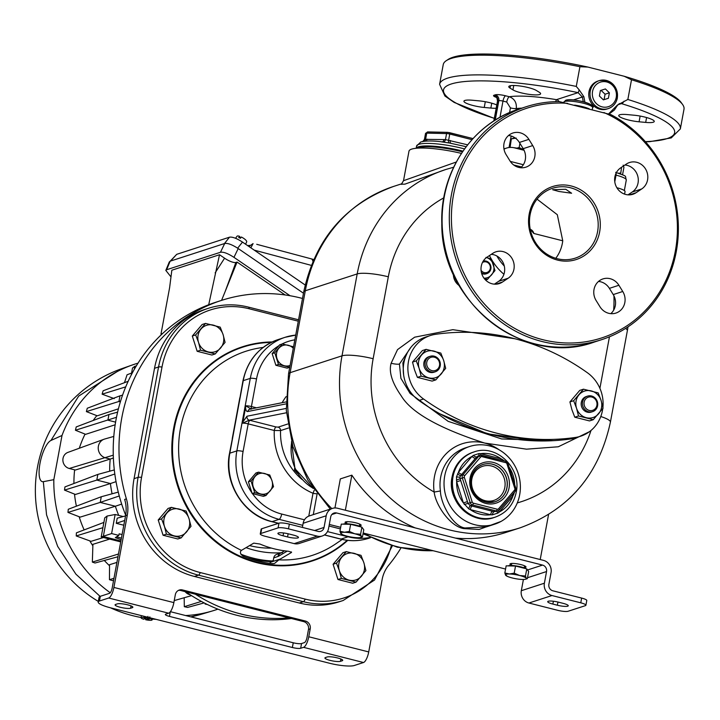 <?xml version="1.0" encoding="UTF-8"?>
<svg xmlns="http://www.w3.org/2000/svg" width="720" height="720" viewBox="0 0 720 720"><rect width="100%" height="100%" fill="white"/><g stroke="black" fill="none" stroke-linecap="round" stroke-linejoin="round"><path stroke-width="1.08" d="M401.301 184.383L403.515 180.693L408.987 151.164A40.806 7.65 10.5 0 1 461.403 153.396M512.946 89.883L510.012 88.074A14.688 2.754 10.5 0 1 508.779 86.625A14.688 2.754 10.5 0 1 520.47 86.058A14.688 2.754 10.5 0 1 536.436 90.522L539.37 92.322A14.688 2.754 10.5 0 1 540.603 93.78A14.688 2.754 10.5 0 1 528.912 94.338A14.688 2.754 10.5 0 1 512.946 89.883L513.765 85.5M627.336 114.588L633.942 115.2A14.688 2.754 10.5 0 1 654.255 121.482A14.688 2.754 10.5 0 1 645.678 122.409L639.081 121.797A14.688 2.754 10.5 0 1 618.759 115.515A14.688 2.754 10.5 0 1 627.336 114.588M496.17 108.243A14.688 2.754 10.5 0 1 490.851 108.072L484.245 107.46A14.688 2.754 10.5 0 1 463.932 101.178A14.688 2.754 10.5 0 1 472.509 100.251L479.106 100.863A14.688 2.754 10.5 0 1 496.782 104.958M645.525 141.84L649.917 141.642L671.247 137.916L680.346 128.916A122.427 22.941 -169.5 0 0 627.849 99.468L617.346 105.129L608.562 113.931M645.354 141.642A117.531 22.023 -169.5 0 0 621.432 103.617A4.896 2.448 -73.2 0 0 624.015 101.187M583.272 101.727L582.327 97.038L578.097 92.646A4.896 0.621 -78.1 0 0 579.159 89.838L576.27 86.418L579.924 66.708A122.427 22.941 -169.5 0 0 446.256 60.696A122.427 22.941 -169.5 0 0 443.241 64.584L439.596 84.294L444.915 96.012L454.158 102.42L494.289 118.422M627.849 99.468L631.503 79.758L624.177 76.257L587.835 67.059L579.924 66.708M584.892 102.168L583.839 96.651L579.159 89.838M680.346 128.916L684 109.206A122.427 22.941 -169.5 0 0 682.587 104.49A122.427 22.941 -169.5 0 0 631.503 79.758M624.177 76.257A120.798 22.635 10.5 0 1 681.291 102.681L682.587 104.49M446.256 60.696L448.11 59.463A120.798 22.635 10.5 0 1 587.835 67.059M609.03 114.066L614.385 110.016L617.328 105.534A4.896 1.449 -154.9 0 0 617.346 105.129M617.76 104.805L621.432 103.617L619.362 103.581L617.328 105.534M494.307 118.305A117.531 22.023 -169.5 0 1 451.701 83.853A117.531 22.023 -169.5 0 1 578.097 92.646L556.434 99.675L555.633 101.655M521.829 108.144A48.969 9.171 -169.5 0 0 516.267 108.576C516.834 102.699 514.53 98.757 509.346 96.741L505.593 95.796A8.163 1.53 10.5 0 0 495.216 94.833L494.064 95.211A4.896 4.545 72 0 1 497.682 101.079L494.01 120.906M573.273 99.972L582.327 97.038A4.896 0.612 -4.8 0 1 583.839 96.651M588.996 91.611A14.688 13.644 72 0 0 593.496 105.633A14.688 13.644 72 0 0 607.023 108.999L608.292 108.585A14.688 13.644 72 0 0 617.247 98.028A14.688 13.644 72 0 0 612.756 84.006A14.688 13.644 72 0 0 599.22 80.64A14.688 13.644 72 0 0 590.265 91.197A14.688 13.644 72 0 0 594.765 105.219A14.688 13.644 72 0 0 608.292 108.585C613.188 106.794 616.212 103.248 617.364 97.938C617.328 85.176 611.28 79.416 599.22 80.64L597.951 81.054A14.688 13.644 -108 0 0 588.996 91.611M600.399 90.54L599.391 96.003L603.378 99.864L608.382 98.28L609.39 92.817L605.403 88.947L600.399 90.54M605.403 88.947L600.399 90.567M609.39 92.817L605.07 94.221L601.074 90.351M604.053 99.675L605.07 94.221M519.921 143.334L519.147 147.51L521.19 148.599M517.329 148.005L519.147 147.51M515.313 138.069A10.611 1.989 10.5 0 0 513.027 138.348L511.335 138.888L510.075 147.42M511.335 138.888L516.195 138.078M621.585 167.247L620.658 173.88M623.16 165.141L623.925 167.382L622.575 174.699M618.615 173.178L620.487 173.16M524.079 150.291L514.449 147.852A16.326 15.156 72 0 0 506.484 148.095A16.326 15.156 72 0 0 504 149.175M628.002 194.841L632.241 192.015A14.688 13.644 72 0 0 637.758 176.103A14.688 13.644 72 0 0 624.933 165.006M520.785 167.742A14.688 13.644 72 0 0 523.206 148.662L519.372 142.443A14.688 13.644 72 0 0 508.509 135.513M494.379 284.157L498.618 281.331A14.688 13.644 72 0 0 504.135 265.419A14.688 13.644 72 0 0 491.31 254.322M610.803 313.65A14.688 13.644 72 0 0 613.233 294.579L609.39 288.351A14.688 13.644 72 0 0 598.527 281.43M559.377 101.61L610.956 114.66A122.427 113.67 -108 0 1 678.267 233.847A122.427 113.67 -108 0 1 601.632 339.678A122.427 113.67 -108 0 1 455.715 258.318A122.427 113.67 -108 0 1 526.041 106.776A122.427 113.67 -108 0 1 559.377 101.61M567.567 103.347A120.798 112.158 72 0 0 459.72 263.322A120.798 112.158 72 0 0 645.462 310.329A120.798 112.158 72 0 0 603.918 112.545M571.284 185.994A38.358 35.613 72 0 0 529.191 214.128A38.358 35.613 72 0 0 557.55 260.091A38.358 35.613 72 0 0 599.634 231.957A38.358 35.613 72 0 0 571.284 185.994M636.057 192.735L641.754 188.928A14.688 13.644 72 0 0 646.362 170.514A14.688 13.644 72 0 0 629.541 162.504A14.688 13.644 72 0 0 626.391 164.034L620.694 167.841A14.688 13.644 72 0 0 616.086 186.255A14.688 13.644 72 0 0 632.907 194.265A14.688 13.644 72 0 0 636.057 192.735L629.469 194.868M532.719 145.575L528.885 139.356A14.688 13.644 72 0 0 512.946 133.002A14.688 13.644 72 0 0 506.088 154.593L509.922 160.812A14.688 13.644 72 0 0 525.861 167.166A14.688 13.644 72 0 0 532.719 145.575L523.206 148.662M492.777 253.341L487.071 257.157A14.688 13.644 72 0 0 482.463 275.571A14.688 13.644 72 0 0 499.293 283.572A14.688 13.644 72 0 0 502.434 282.051L508.131 278.244A14.688 13.644 72 0 0 512.739 259.83A14.688 13.644 72 0 0 495.918 251.82A14.688 13.644 72 0 0 492.777 253.341M596.106 300.501L599.949 306.729A14.688 13.644 72 0 0 615.879 313.083A14.688 13.644 72 0 0 622.746 291.492L618.903 285.264A14.688 13.644 72 0 0 602.973 278.91A14.688 13.644 72 0 0 596.106 300.501M570.411 187.749A36.729 34.101 72 0 0 552.501 188.289A36.729 34.101 72 0 0 529.569 224.262A36.729 34.101 72 0 0 557.262 258.705A36.729 34.101 72 0 0 575.172 258.165A36.729 34.101 72 0 0 598.113 222.192A36.729 34.101 72 0 0 570.411 187.749M558.936 191.475L552.663 189.729L565.74 189.27L571.608 193.239L558.936 191.475M530.244 229.338L533.826 233.469L562.752 240.795A36.729 34.101 -108 0 1 555.777 258.291M537.048 199.152L557.316 214.713L562.752 240.795M530.235 229.293A5.715 5.364 -97.9 0 1 533.826 233.469M589.203 108.819A14.688 2.754 -169.5 0 0 574.596 105.129M484.173 278.415L487.458 279.414L494.982 270.585L491.256 258.912L485.964 257.382M487.458 279.414L485.568 280.026M483.984 278.154A10.611 9.855 72 0 0 491.553 274.887A10.611 9.855 72 0 0 493.452 264.645A10.611 9.855 72 0 0 486.531 257.544M481.437 272.583A6.525 6.066 72 0 0 486.873 273.582L486.081 273.843A6.525 6.066 -108 0 1 481.68 273.483M486.873 273.582A6.525 6.066 72 0 0 490.851 268.893A6.525 6.066 72 0 0 483.282 261.036M481.068 270.306A5.508 5.112 72 0 0 490.275 268.533A5.508 5.112 72 0 0 482.463 262.503M459.171 285.561A13.059 12.123 -108 0 1 453.366 274.203M514.836 338.733L452.835 329.679L414.621 337.194L397.53 349.614L391.131 363.267C388.674 371.808 392.022 382.644 401.184 395.784C411.093 412.47 438.903 428.229 484.623 443.052A45.702 42.435 -108 0 1 499.167 449.829M616.869 187.731A13.059 2.448 10.5 0 1 625.059 191.601L624.582 194.13M403.515 180.693L456.273 162.018M401.508 184.23L404.901 184.149L445.743 169.506A145.278 134.892 72 0 0 357.192 273.924L342.009 355.833A145.278 134.892 72 0 0 386.46 494.496A145.278 134.892 72 0 0 520.263 527.778C568.971 509.931 599.022 474.714 610.407 422.136L627.363 330.678A24.489 4.59 10.5 0 0 625.572 328.428M501.003 521.442L479.187 529.434L463.779 528.606C449.883 526.41 435.51 504.747 434.16 492.048A45.702 42.435 -108 0 1 484.623 443.052L526.5 449.172L558.279 446.778L589.41 431.712M494.802 524.142A40.806 37.89 72 0 0 520.281 484.173A40.806 37.89 72 0 0 489.51 445.905A40.806 37.89 72 0 0 469.602 446.508A40.806 37.89 72 0 0 444.123 486.468A40.806 37.89 72 0 0 474.903 524.736A40.806 37.89 72 0 0 494.802 524.142L486.351 526.878L464.922 527.976L463.779 528.606M464.922 527.976C452.871 526.374 440.532 503.442 440.424 490.968A40.806 37.89 -108 0 1 465.57 447.822L469.602 446.508M504.846 461.097L501.012 458.784A31.014 28.8 72 0 0 480.69 453.645L479.016 453.564L473.31 455.382L472.014 456.408A31.014 28.8 72 0 0 458.424 472.347L456.498 476.838L456.66 481.824A31.014 28.8 72 0 0 463.392 502.902L468.765 508.896L470.313 509.616A3.267 1.044 104.2 0 1 472.059 506.088L494.1 511.677L497.898 510.912A3.267 3.033 72 0 0 499.194 510.039A1.629 0.531 40.5 0 0 499.284 509.985L515.196 491.319A1.629 0.531 40.5 0 1 515.106 491.373L499.329 509.886M492.372 511.227A3.267 1.044 104.2 0 0 490.635 514.755L470.313 509.616A31.014 28.8 72 0 0 490.635 514.755L492.291 514.845L498.006 513.027L499.32 511.992A31.014 28.8 72 0 0 512.91 496.053L514.773 491.589M492.291 514.845A3.267 1.188 104.8 0 1 494.1 511.677L496.305 510.957A3.267 3.033 72 0 0 497.898 510.912L499.284 509.985A1.629 0.531 40.5 0 0 498.618 508.734L514.539 490.068A1.629 1.512 72 0 0 514.827 488.493L506.943 463.806A1.629 1.512 72 0 0 505.791 462.681L481.995 456.66A1.629 1.512 72 0 0 480.555 457.119L464.634 475.785A1.629 1.512 72 0 0 464.337 477.369L472.221 502.056A1.629 1.512 72 0 0 473.373 503.172L497.169 509.193A1.629 0.522 104.2 0 1 496.305 510.957L472.509 504.936L470.304 505.656L472.059 506.088M468.765 508.896A3.267 0.909 103.7 0 1 470.304 505.656L468 503.415L464.211 504.477M456.417 480.069L460.116 478.728L460.71 480.528L456.66 481.824L463.392 502.902L467.433 501.606L468 503.415L470.205 502.704A3.267 3.033 72 0 0 472.509 504.936A1.629 0.522 104.2 0 0 473.373 503.172M457.578 473.832A3.267 0.918 -139 0 0 460.701 475.578L459.963 477.063L460.116 478.728L462.321 478.017L470.205 502.704L472.221 502.056M513.738 494.577A3.267 1.188 39.9 0 1 513.09 493.785M498.276 510.759A3.267 1.053 40.5 0 0 499.32 511.992L512.91 496.053A3.267 1.053 40.5 0 1 512.019 495.045M498.006 513.027A3.267 0.918 41 0 1 496.782 511.272M481.995 456.66A1.629 0.522 -75.8 0 0 481.815 455.265A1.629 0.522 -75.8 0 0 481.707 455.274A3.267 3.033 72 0 0 480.114 455.319L477.873 456.048L475.47 458.271A3.267 1.053 -139.5 0 1 472.014 456.408L458.424 472.347A3.267 1.053 -139.5 0 0 461.88 474.21L460.701 475.578L462.906 474.858A3.267 3.033 72 0 0 462.321 478.017L464.337 477.369M479.016 453.564A3.267 0.909 -76.3 0 0 479.034 455.67M473.31 455.382A3.267 1.188 -140.1 0 0 476.613 456.912L478.818 456.192L462.906 474.858A1.629 0.531 -139.5 0 1 464.634 475.785M500.868 460.089A3.267 1.044 -75.8 0 1 501.012 458.784L480.69 453.645A3.267 1.044 -75.8 0 0 480.555 455.211M502.551 459.513A3.267 1.188 -75.2 0 0 502.47 460.494M407.079 353.286L402.894 362.916L403.641 375.003M439.992 413.865L487.386 433.773L537.246 440.91M602.91 407.376A35.91 33.345 72 0 0 587.412 372.762A228.528 212.184 72 0 0 435.537 334.323A35.91 33.345 72 0 0 430.38 335.52L425.763 337.023A35.91 33.345 72 0 0 403.47 365.616A35.91 33.345 72 0 0 418.941 400.5A228.528 212.184 72 0 0 570.816 438.939A35.91 33.345 72 0 0 575.973 437.742L580.59 436.239A35.91 33.345 72 0 0 602.766 408.582M430.38 335.52A35.91 33.345 72 0 0 408.087 364.113A35.91 33.345 72 0 0 423.549 399.006A228.528 212.184 72 0 0 575.424 437.445A35.91 33.345 72 0 0 580.59 436.239M593.235 419.706L589.5 420.921L574.785 417.204L571.914 409.707L569.916 401.94L579.753 390.393L583.488 389.187L598.203 392.904L601.074 400.401L603.072 408.168L593.235 419.706L578.52 415.989L576.522 408.213L573.651 400.725L583.488 389.187M569.916 401.94L573.651 400.725M574.785 417.204L578.52 415.989M579.006 394.812A13.878 12.879 72 0 0 576.522 408.213A13.878 12.879 -108 0 0 586.314 417.708A13.878 12.879 -108 0 0 598.59 413.802A13.878 12.879 72 0 0 601.074 400.401A13.878 12.879 -108 0 0 591.282 390.906A13.878 12.879 -108 0 0 579.006 394.812M592.614 411.651L591.318 412.065A8.163 7.578 -108 0 1 583.803 410.202A8.163 7.578 -108 0 1 581.31 402.408A8.163 7.578 -108 0 1 586.278 396.54L587.583 396.117A8.163 7.578 72 0 0 582.606 401.985A8.163 7.578 72 0 0 585.099 409.779A8.163 7.578 72 0 0 592.614 411.651A8.163 7.578 72 0 0 597.591 405.783A8.163 7.578 72 0 0 595.098 397.989A8.163 7.578 72 0 0 587.583 396.117M596.898 405.36A6.939 6.444 72 0 0 591.777 397.044A6.939 6.444 72 0 0 584.163 402.129A6.939 6.444 72 0 0 589.293 410.445A6.939 6.444 72 0 0 596.898 405.36M435.852 379.881L432.108 381.096L417.402 377.37L414.522 369.882L412.524 362.106L422.37 350.568L426.105 349.353L440.82 353.079L443.691 360.567L445.689 368.343L435.852 379.881L421.137 376.155L419.139 368.379L416.268 360.891L426.105 349.353M412.524 362.106L416.268 360.891M417.402 377.37L421.137 376.155M421.623 354.978A13.878 12.879 72 0 0 419.139 368.379A13.878 12.879 -108 0 0 428.931 377.874A13.878 12.879 -108 0 0 441.207 373.968A13.878 12.879 72 0 0 443.691 360.567A13.878 12.879 -108 0 0 433.899 351.072A13.878 12.879 -108 0 0 421.623 354.978M435.231 371.817L433.935 372.24A8.163 7.578 -108 0 1 426.42 370.368A8.163 7.578 -108 0 1 423.918 362.574A8.163 7.578 -108 0 1 428.895 356.715L430.191 356.292A8.163 7.578 72 0 0 425.214 362.16A8.163 7.578 72 0 0 427.716 369.945A8.163 7.578 72 0 0 435.231 371.817A8.163 7.578 72 0 0 440.208 365.949A8.163 7.578 72 0 0 437.706 358.155A8.163 7.578 72 0 0 430.191 356.292M439.515 365.526A6.939 6.444 72 0 0 434.385 357.21A6.939 6.444 72 0 0 426.771 362.304A6.939 6.444 72 0 0 431.901 370.611A6.939 6.444 72 0 0 439.515 365.526M415.17 527.895A145.278 134.892 -108 0 1 351.855 475.155L340.326 478.899L334.935 507.96M520.263 527.778L505.854 532.458A145.278 134.892 -108 0 1 455.409 538.083M286.461 412.767L249.237 420.183L242.658 423.189L245.871 405.846L251.28 409.14M232.245 438.651L239.805 397.854M233.451 432.63L239.112 402.057M291.375 551.916L291.24 552.618L278.874 559.854L274.518 563.463L272.763 563.661A110.997 103.059 72 0 1 257.652 561.042A110.997 103.059 72 0 1 242.964 556.119C240.201 553.896 239.688 551.979 241.434 550.377L253.764 543.132L259.938 544.041A103.32 95.931 -108 0 0 273.96 548.775A103.32 95.931 72 0 0 288.414 551.25L291.582 552.258M287.208 551.133L278.343 556.344L273.735 557.892L273.24 560.556L270.36 561.492L270.207 562.311A4.896 4.545 -108 0 1 269.892 563.346M240.84 554.166A106.101 98.514 72 0 0 252.999 558.108A106.101 98.514 72 0 0 272.088 560.934M270.342 561.6A106.101 98.514 -108 0 1 250.983 558.765A8.163 7.578 -108 0 1 253.449 559.881M249.273 558.54A8.163 7.578 -108 0 1 250.983 558.765A106.101 98.514 -108 0 1 246.258 557.442M347.76 540.378A112.635 104.58 -108 0 1 312.237 560.979A112.635 104.58 -108 0 1 208.503 535.176A112.635 104.58 -108 0 1 174.042 427.671A112.635 104.58 -108 0 1 242.694 346.716A112.635 104.58 -108 0 1 272.106 341.964M312.237 560.979L311.949 561.069A112.635 104.58 72 0 1 208.215 535.266A112.635 104.58 72 0 1 173.754 427.77A112.635 104.58 -108 0 1 242.406 346.806A112.635 104.58 -108 0 1 242.55 346.761M298.296 321.201L249.165 308.772A79.425 73.746 72 0 0 162.009 367.029L141.552 477.387A79.425 73.746 72 0 0 200.268 572.562L305.199 599.112A79.425 73.746 72 0 0 391.32 545.607M208.305 308.322L204.273 309.627A81.621 75.78 72 0 0 154.521 368.298L134.064 478.656A81.621 75.78 72 0 0 194.4 576.45L299.331 603.009A81.621 75.78 72 0 0 339.138 601.812L343.17 600.498A81.621 75.78 -108 0 1 303.363 601.695L198.441 575.145A81.621 75.78 -108 0 1 138.105 477.351L158.553 366.984A81.621 75.78 -108 0 1 208.305 308.322C221.445 304.128 234.819 303.723 248.436 307.107A4.896 1.566 -75.8 0 1 249.165 308.772M100.341 596.286L99.468 601.02A19.584 3.672 -169.5 0 0 98.19 602.001L99.072 597.276A19.584 3.672 10.5 0 1 100.341 596.286L109.566 593.298A4.896 1.566 -75.8 0 0 112.176 588.006L125.586 515.628A32.643 30.312 72 0 0 124.668 499.419L126.396 498.852A163.233 151.56 -108 0 1 221.31 300.456A163.233 151.56 -108 0 1 302.508 298.467M400.932 548.019A163.233 151.56 -108 0 1 388.71 565.236A32.643 30.312 -108 0 0 382.131 579.555L368.721 651.933A9.792 3.141 -75.8 0 1 363.51 662.517L354.285 665.505A19.584 3.672 -169.5 0 1 329.373 663.201L110.529 607.815A19.584 3.672 -169.5 0 1 98.19 602.001M308.763 636.759L310.221 628.875A6.525 6.066 -108 0 0 305.397 621.054L182.484 589.941A6.525 6.066 -108 0 0 179.298 590.04A6.525 6.066 -108 0 0 175.32 594.738L173.862 602.613A9.792 3.141 -75.8 0 1 168.651 613.197L165.762 614.133A6.525 1.224 10.5 0 0 165.339 614.466A6.525 1.224 10.5 0 0 169.452 616.401L292.365 647.505A6.525 1.224 10.5 0 0 300.672 648.279L303.552 647.343A9.792 3.141 -75.8 0 0 308.763 636.759L368.721 651.933M99.468 601.02L108.693 598.023A9.792 3.141 -75.8 0 0 113.904 587.439L127.314 515.07A32.643 30.312 -108 0 0 126.396 498.852M291.402 618.507A163.233 151.56 -108 0 1 236.718 615.249A163.233 151.56 -108 0 1 185.778 591.777M125.667 515.169A163.233 151.56 -108 0 1 215.541 302.328L221.31 300.456M195.408 594.216A163.233 151.56 72 0 0 240.75 613.944A163.233 151.56 72 0 0 289.017 617.904L180.756 590.508A6.525 6.066 72 0 0 178.461 590.391M289.017 617.904L303.669 621.612A6.525 6.066 72 0 1 308.493 629.433L307.035 637.317A4.896 1.566 -75.8 0 1 304.425 642.609L301.545 643.545L300.672 648.279M170.388 611.685L293.247 642.78A6.525 1.224 -169.5 0 0 301.545 643.545M327.186 656.982A8.163 1.53 10.5 0 1 336.285 657.648A8.163 1.53 10.5 0 1 342.711 660.366A8.163 1.53 10.5 0 1 342.18 660.78L340.443 661.338A8.163 1.53 10.5 0 1 331.353 660.681A8.163 1.53 10.5 0 1 324.927 657.954A8.163 1.53 10.5 0 1 325.458 657.549L327.186 656.982M117.333 603.882L115.605 604.44A8.163 1.53 10.5 0 0 115.074 604.845A8.163 1.53 10.5 0 0 121.5 607.572A8.163 1.53 10.5 0 0 130.599 608.229L132.327 607.671A8.163 1.53 10.5 0 0 132.858 607.266A8.163 1.53 10.5 0 0 126.432 604.539A8.163 1.53 10.5 0 0 117.333 603.882M113.382 458.001L110.214 459.063A109.719 101.871 72 0 0 109.674 471.195M116.046 481.653L110.43 483.543A109.719 101.871 72 0 0 112.077 493.794M121.689 504.099L115.353 506.25A109.719 101.871 72 0 0 118.728 515.403M138.042 363.15A129.366 120.114 72 0 0 132.408 364.95A129.366 120.114 72 0 0 62.01 435.465L53.82 479.673A129.366 120.114 72 0 0 110.259 592.758M185.616 615.537A129.366 120.114 72 0 0 212.274 610.983A129.366 120.114 72 0 0 217.881 609.147M109.53 565.749A107.865 100.152 -108 0 1 104.31 560.466M92.853 545.796A107.865 100.152 -108 0 1 89.811 540.891M84.141 529.902A107.865 100.152 -108 0 1 79.146 516.726M76.401 506.178A107.865 100.152 -108 0 1 74.511 494.1M73.926 483.498A107.865 100.152 -108 0 1 74.637 469.836M79.308 448.245A107.865 100.152 -108 0 1 85.068 434.097M93.168 420.498A107.865 100.152 -108 0 1 96.822 415.638M100.089 596.376L75.924 574.182L57.663 546.381L46.548 514.836L43.326 481.671L53.82 479.673M190.944 616.887A129.105 129.105 0 0 0 201.42 614.232L190.782 616.842M62.01 435.465L50.958 440.469L78.669 396.09L121.725 368.703L132.408 364.95M50.958 440.469A21.357 6.849 -75.8 0 0 39.996 463.392A21.357 6.849 -75.8 0 0 43.326 481.671M147.942 616.392L147.6 617.985A5.589 1.044 -169.5 0 0 141.129 617.859A5.589 1.044 -169.5 0 0 143.721 619.236L145.431 618.39M149.886 616.878L149.544 618.471L147.897 619.011L148.338 617.382M145.908 618.174L145.665 619.731A5.589 1.044 -169.5 0 0 152.127 619.893A5.589 1.044 -169.5 0 0 149.544 618.471M147.6 617.985L144.675 618.192L144.099 618.381L145.368 618.705M145.665 619.731L147.321 619.2L147.537 618.003M147.897 619.011L149.166 619.335L147.321 619.2M148.023 618.336L147.672 617.616M113.976 578.286L109.467 579.681L109.539 564.705L116.919 562.41M118.476 553.995L92.349 562.095L92.916 544.338L109.647 539.091M103.455 537.516L91.062 541.332L76.221 535.95L102.924 527.67M67.968 512.415L100.224 502.416L115.353 506.25L80.181 517.122L67.968 512.415L68.283 509.256L101.277 496.746L118.278 492.102M64.503 490.104L96.804 480.096L110.43 483.543L75.402 494.46L64.503 490.104L64.944 486.909L97.848 474.417L114.318 469.926M104.085 439.227L67.923 452.385A8.433 7.83 -108 0 0 62.91 460.701A8.433 7.83 -108 0 0 69.264 468.477L75.402 470.034L110.214 459.063L105.633 457.902A9.792 9.09 -108 0 1 98.262 448.875A9.792 9.09 -108 0 1 104.085 439.227A9.792 9.09 -108 0 1 104.652 439.038L113.805 436.419M115.605 422.136L107.901 420.183L108.954 414.504L76.212 426.933L75.438 430.245L85.635 434.331L115.173 424.773M120.366 401.877L118.926 401.517L119.979 395.838L87.273 408.249L86.382 411.606L97.272 415.818L118.431 408.807M190.377 594.882A9.792 9.09 -108 0 1 190.107 594.819A9.792 9.09 -108 0 1 185.094 591.606M184.185 597.744L184.302 606.69L187.569 607.428L204.174 602.901M201.348 601.407L184.302 606.69M205.938 603.792L205.11 604.053L205.11 603.378M205.11 604.053L207.423 604.53M162.594 333.531L160.992 334.053L161.505 334.557M160.992 334.053L169.614 287.676L171.837 270.216L219.519 254.736L224.577 258.192A9.792 2.799 -149.8 0 0 235.881 262.449L237.051 262.071L225.189 291.456L235.881 262.449M303.48 293.22L238.212 248.553L233.955 257.346C227.97 253.458 223.47 251.766 220.455 252.27L166.617 269.748L165.816 270.396L170.982 276.885M233.955 257.346L290.043 295.731M285.102 294.957L237.051 262.071M238.212 248.553C232.227 244.665 227.727 242.973 224.721 243.477L170.145 261.189L169.272 262.224M305.181 285.003L242.478 242.082C236.709 238.329 232.371 236.7 229.482 237.195L176.724 254.322L170.199 261.171M247.599 245.583L250.551 245.34L253.071 243.594L250.848 247.815M256.725 244.305L311.292 258.858A9.792 3.681 104.9 0 1 312.93 261.405M235.539 238.32L237.015 236.241A5.589 1.602 30.2 0 1 239.526 236.286L238.707 237.573A5.733 1.638 30.2 0 1 239.571 237.888A5.733 1.638 30.2 0 1 240.48 238.293L241.308 237.006A5.589 1.602 30.2 0 1 246.681 241.866L245.592 244.215M239.526 236.286L240.588 238.122M221.562 300.375L225.189 291.456M219.519 254.736L208.71 304.74M120.654 400.932L86.382 411.606M119.979 395.838L122.571 395.127M116.505 417.276L75.438 430.245M108.954 414.504L117.612 412.146M114.822 474.003L96.804 480.096L97.848 474.417M119.277 495.981L100.224 502.416L101.277 496.746M120.888 540.99L103.302 536.535L107.1 516.042L104.742 517.833L101.205 536.949L120.717 541.89M107.1 516.042L115.146 514.494L123.219 516.546M121.131 539.694L115.335 537.624L118.836 535.392L119.133 533.817L122.076 534.564M118.836 535.392L111.609 533.565L115.146 514.494M123.804 525.231L116.253 523.323L117.207 518.184L125.532 515.907M116.451 536.832L121.419 538.11M101.205 536.949L111.609 533.565M117.972 556.74L95.031 563.004L92.349 562.095M103.896 522.414L76.419 532.836L76.221 535.95M116.253 523.323L124.695 520.47M109.467 579.681L112.266 580.554L113.625 580.185M134.271 369.414L134.856 366.264L136.278 365.994M131.202 375.102L132.507 368.055L134.856 366.264M114.237 398.61L102.114 394.182L125.748 386.856M128.187 381.276L103.122 390.789L102.114 394.182M124.479 382.68L127.062 374.778L131.571 373.068M171.414 507.357L168.048 508.446L158.211 519.984L163.08 535.248L177.795 538.974L181.161 537.885L166.446 534.159L164.448 526.383L161.577 518.895L171.414 507.357L186.129 511.074L189 518.571L190.998 526.338L181.161 537.885M158.211 519.984L161.577 518.895M163.08 535.248L166.446 534.159M166.932 512.982A13.878 12.879 72 0 0 164.448 526.383A13.878 12.879 -108 0 0 174.24 535.878A13.878 12.879 -108 0 0 186.516 531.972A13.878 12.879 72 0 0 189 518.571A13.878 12.879 -108 0 0 179.208 509.076A13.878 12.879 -108 0 0 166.932 512.982M346.302 551.61L342.936 552.708L333.09 564.246L337.968 579.51L352.674 583.236L356.049 582.138L341.334 578.412L339.336 570.645L336.465 563.157L346.302 551.61L361.017 555.336L363.888 562.824L365.886 570.6L356.049 582.138M333.09 564.246L336.465 563.157M337.968 579.51L341.334 578.412M341.82 557.244A13.878 12.879 72 0 0 339.336 570.645A13.878 12.879 -108 0 0 349.128 580.14A13.878 12.879 -108 0 0 361.404 576.225A13.878 12.879 72 0 0 363.888 562.824A13.878 12.879 -108 0 0 354.096 553.338A13.878 12.879 -108 0 0 341.82 557.244M205.506 323.406L202.14 324.504L192.303 336.042L197.172 351.306L211.887 355.023L215.253 353.934L200.547 350.208L198.54 342.441L195.669 334.944L205.506 323.406L220.221 327.132L223.092 334.62L225.09 342.396L215.253 353.934M192.303 336.042L195.669 334.944M197.172 351.306L200.547 350.208M201.024 329.031A13.878 12.879 72 0 0 198.54 342.441A13.878 12.879 -108 0 0 208.332 351.927A13.878 12.879 -108 0 0 220.608 348.021A13.878 12.879 72 0 0 223.092 334.62A13.878 12.879 -108 0 0 213.3 325.125A13.878 12.879 -108 0 0 201.024 329.031M278.343 556.344A4.896 4.419 -120.5 0 1 280.35 553.266L280.35 553.266A4.896 4.419 -120.5 0 1 282.42 552.708M273.735 557.892A4.896 4.545 -108 0 1 276.723 554.373L280.629 553.104M281.205 552.762A97.938 90.936 -108 0 1 254.457 550.224A97.938 90.936 -108 0 1 246.051 547.65M314.325 490.059L313.011 493.263L308.781 516.105M242.658 423.189A4.896 0.918 10.5 0 1 248.193 423.873L274.275 430.479L280.575 430.578A57.132 53.046 72 0 0 301.977 479.448M282.294 343.953L279.684 344.799L272.16 353.619L275.886 365.292L287.136 368.136L289.746 367.29L278.496 364.446L274.77 352.773L282.294 343.953L293.544 346.806M272.16 353.619L274.77 352.773M275.886 365.292L278.496 364.446M293.274 348.282A10.611 9.855 -108 0 0 288.252 345.267A10.611 9.855 -108 0 0 278.865 348.255A10.611 9.855 72 0 0 276.966 358.497A10.611 9.855 -108 0 0 284.454 365.76A10.611 9.855 -108 0 0 290.097 365.436M258.534 472.158L255.924 473.004L248.4 481.824L252.126 493.497L263.376 496.341L265.986 495.495L254.727 492.651L251.01 480.978L258.534 472.158L269.784 475.002L271.98 480.726L273.51 486.675L265.986 495.495M248.4 481.824L251.01 480.978M252.126 493.497L254.727 492.651M255.105 476.46A10.611 9.855 72 0 0 253.206 486.711A10.611 9.855 -108 0 0 260.694 493.965A10.611 9.855 -108 0 0 270.081 490.977A10.611 9.855 72 0 0 271.98 480.726A10.611 9.855 -108 0 0 264.492 473.472A10.611 9.855 -108 0 0 255.105 476.46M295.452 469.719L294.453 470.043L297.495 473.409M294.651 468.018L294.453 470.043M540.216 559.548L548.541 514.638M523.404 579.474L521.325 590.697A10.287 9.549 -108 0 0 528.921 603.018L557.703 610.308A8.163 1.53 -169.5 0 0 568.08 611.262L585.378 605.655A8.163 1.53 -169.5 0 0 585.909 605.241A8.163 1.53 -169.5 0 0 580.77 602.82L581.643 598.086L552.861 590.805A5.391 5.004 -108 0 1 548.883 584.352L551.043 572.688A10.287 9.549 72 0 0 543.438 560.358L337.491 508.239A10.287 9.549 72 0 0 332.478 508.392A10.287 9.549 72 0 0 326.205 515.781L324.045 527.445A5.391 5.004 -108 0 1 318.132 531.396L289.35 524.115A8.163 1.53 10.5 0 0 278.973 523.152L261.675 528.768A8.163 1.53 10.5 0 0 261.144 529.182L260.271 533.907A8.163 1.53 -169.5 0 0 265.41 536.337L294.192 543.618L317.259 536.13L288.477 528.849A8.163 1.53 -169.5 0 0 278.1 527.886L278.973 523.152M345.357 510.228L351.855 475.155M505.566 569.052L363.186 533.016M340.677 527.319L329.31 524.448M332.478 508.392L309.411 515.88A10.287 9.549 72 0 0 303.138 523.269L302.373 527.409M580.77 602.82L551.988 595.539A10.287 9.549 -108 0 1 544.383 583.209L546.543 571.545A5.391 5.004 72 0 0 542.565 565.092L336.609 512.973A5.391 5.004 72 0 0 330.705 516.924L328.536 528.588A10.287 9.549 -108 0 1 322.272 535.977A10.287 9.549 -108 0 1 317.259 536.13M511.407 565.245A8.163 1.53 10.5 0 1 509.967 564.048A8.163 1.53 10.5 0 1 520.875 564.597A8.163 1.53 10.5 0 1 526.014 567.018A8.163 1.53 10.5 0 1 524.25 567.63M346.527 523.521A8.163 1.53 10.5 0 1 345.087 522.315A8.163 1.53 10.5 0 1 355.995 522.873A8.163 1.53 10.5 0 1 361.134 525.294A8.163 1.53 10.5 0 1 359.361 525.897M322.272 535.977L299.205 543.465A10.287 9.549 -108 0 1 294.192 543.618M278.1 527.886L260.802 533.502A8.163 1.53 -169.5 0 0 260.271 533.907M283.059 535.797A8.163 1.53 10.5 0 1 277.911 533.376A8.163 1.53 10.5 0 1 288.819 533.934L293.319 535.068A8.163 1.53 10.5 0 1 298.458 537.489A8.163 1.53 10.5 0 1 287.55 536.94L283.059 535.797L283.581 532.962M508.05 565.884A9.954 1.863 10.5 0 1 521.046 566.919A9.954 1.863 10.5 0 1 526.275 568.764M527.337 578.664L528.66 571.536L526.779 568.89L515.529 566.046L506.16 565.839L504.837 572.967L509.355 573.984L514.206 573.174L519.669 575.514L525.465 576.018L526.23 578.259L527.337 578.664L525.645 579.195A10.611 1.989 -169.5 0 0 526.23 578.259A10.611 1.989 10.5 0 0 519.669 575.514A10.611 1.989 10.5 0 0 509.355 573.984A10.611 1.989 -169.5 0 0 505.602 575.199L504.837 572.967M515.529 566.046L514.206 573.174M526.779 568.89L525.465 576.018M506.718 575.604L505.602 575.199L506.718 575.604M505.602 575.199A10.611 1.989 10.5 0 0 505.953 575.55A10.611 1.989 10.5 0 0 512.172 577.944A10.611 1.989 10.5 0 0 522.486 579.474A10.611 1.989 -169.5 0 0 525.645 579.195M343.17 524.151A9.954 1.863 10.5 0 1 356.157 525.186A9.954 1.863 10.5 0 1 361.395 527.04M362.457 536.931L363.78 529.803L361.899 527.166L350.649 524.322L341.28 524.115L339.957 531.234L344.475 532.26L349.326 531.441L354.78 533.781L360.576 534.294L361.35 536.526L362.457 536.931L360.765 537.471A10.611 1.989 -169.5 0 0 361.35 536.526A10.611 1.989 10.5 0 0 354.78 533.781A10.611 1.989 10.5 0 0 344.475 532.26A10.611 1.989 -169.5 0 0 340.722 533.475L339.957 531.234M350.649 524.322L349.326 531.441M361.899 527.166L360.576 534.294M341.829 533.88L340.722 533.475L341.829 533.88M340.722 533.475A10.611 1.989 10.5 0 0 341.073 533.817A10.611 1.989 10.5 0 0 347.292 536.22A10.611 1.989 10.5 0 0 357.597 537.741A10.611 1.989 -169.5 0 0 360.765 537.471M581.643 598.086A8.163 1.53 10.5 0 1 586.782 600.516L585.909 605.241M563.121 603.351L558.63 602.208A8.163 1.53 10.5 0 0 547.722 601.659A8.163 1.53 10.5 0 0 552.861 604.08L557.361 605.223A8.163 1.53 10.5 0 0 568.269 605.772A8.163 1.53 10.5 0 0 563.121 603.351M506.484 148.095L505.332 148.464A16.326 15.156 72 0 0 503.964 148.986M417.861 148.14A33.462 6.273 10.5 0 1 418.977 147.672A33.462 6.273 10.5 0 1 462.438 151.848M441.414 141.831L450.945 143.244M416.169 148.275L416.583 146.043L420.795 141.984C425.808 140.607 433.683 140.661 444.429 142.155L443.178 142.011M423.279 141.408A3.267 3.033 72 0 0 424.629 139.356L445.455 139.599L467.604 144.828M424.602 141.228A3.267 2.07 88 0 0 425.628 139.158L426.744 133.128L446.571 133.569L445.455 139.599A3.267 2.124 94.6 0 1 443.349 142.011M450.513 143.109A3.267 1.044 104.2 0 1 450.378 140.472M449.037 142.857A3.267 1.071 101.5 0 1 448.632 140.067L449.748 134.037L471.987 139.662M442.359 141.885A3.267 2.106 91.3 0 0 444.015 139.527M426.123 141.102A3.267 2.106 91.3 0 0 427.086 139.149M495.234 120.132L498.834 100.701L497.682 101.079A3.267 0.612 10.5 0 0 497.475 101.241C497.142 98.181 496.62 96.768 495.9 96.984L497.007 97.434M614.781 181.827L616.023 175.14A16.326 3.06 10.5 0 1 626.301 179.982L624.348 190.566M615.366 174.969L616.023 175.14A3.267 1.044 104.2 0 0 616.113 173.124M495.216 94.833A4.896 4.545 72 0 1 498.834 100.701A3.267 0.612 10.5 0 1 502.983 101.088L499.977 117.333M509.562 112.617L510.426 107.919L506.736 102.033L502.983 101.088A4.896 1.566 104.2 0 1 505.593 95.796M497.61 101.466A3.267 0.612 10.5 0 1 497.475 101.241L493.803 121.041M496.359 97.362A8.163 1.53 10.5 0 1 494.064 95.211M509.049 147.519L511.182 136.026M515.988 110.088L516.267 108.576A4.896 0.918 10.5 0 1 510.426 107.919M559.188 101.61A4.896 4.545 -108 0 0 556.434 99.675A58.761 11.007 10.5 0 0 509.346 96.741A4.896 1.566 -75.8 0 0 506.736 102.033M576.27 86.418A122.427 22.941 -169.5 0 0 439.596 84.294M510.453 85.707L510.012 88.074M640.143 116.064L639.081 121.797M646.587 117.549L645.678 122.409M491.751 103.203L490.851 108.072M485.307 101.727L484.245 107.46M592.551 91.413A12.897 11.97 72 0 0 602.082 106.866A12.897 11.97 72 0 0 616.23 97.407A12.897 11.97 72 0 0 606.699 81.954A12.897 11.97 72 0 0 592.551 91.413M521.595 166.968L513.693 164.97M489.474 255.555A53.865 50.013 72 0 0 491.229 258.903M491.328 259.083A53.865 50.013 72 0 0 503.928 274.257M518.832 109.116C472.626 123.318 439.983 171.864 441.81 223.227C440.631 302.481 524.322 367.911 594.423 342.018A122.427 113.67 -108 0 1 448.506 260.658A122.427 113.67 -108 0 1 518.832 109.116L526.041 106.776M641.754 188.928L632.241 192.015M528.885 139.356L519.372 142.443M508.131 278.244L498.618 281.331M502.434 282.051L495.846 284.184M618.903 285.264L609.39 288.351M622.746 291.492L613.233 294.579M563.679 102.51L563.733 102.24A14.688 2.754 10.5 0 1 564.687 101.511A14.688 2.754 10.5 0 1 581.058 102.699A14.688 2.754 10.5 0 1 592.623 107.595L592.254 109.593M566.658 100.188A12.897 2.412 10.5 0 1 582.03 101.457A12.897 2.412 10.5 0 1 590.94 105.885M496.872 256.005A48.969 45.468 72 0 0 504.297 266.058M443.799 197.847A120.798 112.158 72 0 0 388.323 276.804L373.14 358.722A120.798 112.158 72 0 0 434.16 492.048L440.424 490.968M613.656 310.176A120.798 112.158 72 0 0 613.935 295.848M599.904 388.323L609.453 336.789M517.293 502.911A120.798 112.158 72 0 0 591.012 430.452M391.131 363.267A6.525 1.224 -169.5 0 0 399.429 364.041L400.896 378.324L410.094 393.444L448.164 421.353L501.615 438.948L553.563 440.667M410.985 347.247L399.429 364.041M600.786 416.52A24.489 4.59 10.5 0 1 610.407 422.136M330.327 509.085L307.89 480.186L292.905 446.58L286.299 410.391L288.522 373.905L303.705 291.996A24.489 4.59 10.5 0 1 305.298 290.772A145.278 134.892 -108 0 1 393.849 186.345L402.084 183.672M331.803 508.608A145.278 134.892 -108 0 1 290.115 372.681L305.298 290.772L357.192 273.924A24.489 4.59 -169.5 0 1 388.323 276.804M373.14 358.722A24.489 4.59 -169.5 0 0 342.009 355.833L290.115 372.681A24.489 4.59 10.5 0 0 288.522 373.905M494.172 517.482C472.023 525.897 446.436 501.21 452.07 476.946C454.752 464.598 461.736 456.372 473.004 452.268A34.281 31.824 72 0 0 452.106 476.91A34.281 31.824 72 0 0 462.6 509.625A34.281 31.824 72 0 0 494.172 517.482L495.09 517.185C506.475 513.018 513.513 504.756 516.204 492.381C521.82 468.171 496.305 443.538 473.931 451.971A34.281 31.824 72 0 0 453.033 476.613A34.281 31.824 72 0 0 463.518 509.328A34.281 31.824 72 0 0 495.09 517.185M460.71 480.528L467.433 501.606M456.498 476.838A3.267 0.612 -169.5 0 0 459.963 477.063M514.665 484.614A31.014 28.8 72 0 0 509.076 467.1M497.169 509.193A1.629 1.512 72 0 0 498.618 508.734M470.097 477.999A21.222 19.701 72 0 0 485.784 503.424A21.222 19.701 72 0 0 509.067 487.863A21.222 19.701 72 0 0 493.38 462.429A21.222 19.701 72 0 0 470.097 477.999M475.47 458.271L461.88 474.21M480.555 457.119A1.629 0.531 -139.5 0 0 478.818 456.192A3.267 3.033 72 0 1 480.114 455.319L505.62 461.286A1.629 0.522 -75.8 0 0 505.512 461.295L481.914 455.328M514.827 488.493L515.691 488.223A3.267 3.033 72 0 1 515.241 491.202M506.943 463.806L507.816 463.527A3.267 3.033 72 0 0 505.719 461.358M505.791 462.681A1.629 0.522 -75.8 0 0 505.62 461.286L507.924 463.491L515.808 488.187L515.196 491.319A1.629 0.531 40.5 0 0 514.539 490.068M471.024 478.566A19.584 18.189 72 0 0 477.018 497.259A19.584 18.189 72 0 0 495.054 501.75A19.584 18.189 72 0 0 506.997 487.665A19.584 18.189 72 0 0 501.003 468.972A19.584 18.189 72 0 0 482.958 464.481A19.584 18.189 72 0 0 471.024 478.566M482.904 464.499A19.584 18.189 -108 0 1 500.913 469.035A19.584 18.189 -108 0 1 506.88 487.71A19.584 18.189 -108 0 1 495 501.768M471.825 479.169A17.955 16.668 -108 0 1 491.526 466.002A17.955 16.668 -108 0 1 504.801 487.512A17.955 16.668 -108 0 1 485.1 500.679A17.955 16.668 -108 0 1 471.825 479.169M570.816 438.939L575.424 437.445M418.941 400.5L423.549 399.006M433.107 550.71A145.278 134.892 -108 0 1 363.708 533.151M313.02 488.187A42.444 39.402 -108 0 1 291.654 442.314M291.483 441.711A4.896 0.918 10.5 0 1 291.483 441.702L294.966 468.702L313.263 488.538M286.2 408.42L246.96 416.232L242.586 422.397M245.502 406.674C245.664 410.175 246.447 411.786 247.842 411.498L286.047 403.893M317.124 493.875L313.281 514.62M252.423 493.569A52.236 48.501 72 0 0 281.7 514.053L304.461 519.813M281.7 514.053A4.896 1.566 104.2 0 1 279.09 519.345L302.76 525.339M327.483 531.594L348.039 536.796A57.132 53.046 72 0 0 370.071 537.462M348.498 536.508A4.896 1.566 104.2 0 1 348.039 536.796L341.01 539.082L324.486 534.897M329.013 526.032L340.389 528.912M243 381.078A4.896 0.918 10.5 0 1 242.946 380.898A4.896 0.918 10.5 0 1 243.261 380.646A57.132 53.046 -108 0 1 278.091 339.588L285.12 337.302L295.713 335.097A57.132 53.046 72 0 0 285.12 337.302A57.132 53.046 72 0 0 250.299 378.369L236.853 450.891A57.132 53.046 72 0 0 279.09 519.345L272.061 521.631A57.132 53.046 -108 0 1 229.824 453.177L236.853 450.891A4.896 0.918 -169.5 0 1 243.081 451.467A52.236 48.501 72 0 0 251.919 492.849M229.563 453.609A4.896 0.918 10.5 0 1 229.509 453.42A4.896 0.918 10.5 0 1 229.824 453.177L243.261 380.646L250.299 378.369A4.896 0.918 -169.5 0 1 256.527 378.945L251.415 406.53A4.896 0.918 -169.5 0 0 245.871 405.846M271.449 521.469A4.896 1.566 -75.8 0 0 271.737 521.649A4.896 1.566 -75.8 0 0 272.061 521.631L278.586 523.278M370.557 537.696L368.874 538.245A57.132 53.046 -108 0 1 341.01 539.082A4.896 1.566 -75.8 0 1 340.686 539.1L324.378 534.969M340.407 538.929A4.896 1.566 -75.8 0 0 340.686 539.1C350.244 541.467 359.64 541.188 368.874 538.245M342.18 539.451L335.889 543.753A107.316 99.648 -108 0 1 278.874 559.854M241.434 550.377A107.316 99.648 -108 0 1 179.244 436.788A107.316 99.648 -108 0 1 263.115 347.445M280.278 559.044L270.207 562.311M347.184 540.315A112.194 104.166 -108 0 1 257.382 562.203A112.194 104.166 -108 0 1 172.737 441.63A112.194 104.166 -108 0 1 271.179 342.414M305.199 599.112A4.896 1.566 104.2 0 1 303.363 601.695L299.331 603.009M162.009 367.029A4.896 0.918 -169.5 0 0 158.553 366.984L154.521 368.298M141.552 477.387A4.896 0.918 -169.5 0 0 138.105 477.351L134.064 478.656M200.268 572.562A4.896 1.566 104.2 0 1 198.441 575.145L194.4 576.45M113.904 587.439L173.862 602.613M125.586 515.628L127.314 515.07M108.693 598.023L168.651 613.197M293.247 642.78L292.365 647.505M170.307 611.793L169.452 616.401M303.552 647.343L363.51 662.517M220.455 252.27L224.721 243.477M170.145 261.189L166.617 269.748M176.724 254.322L170.586 261.045M224.451 243.558L229.482 237.195M242.478 242.082L237.663 248.175M250.29 245.421L249.264 246.726M311.31 265.365L254.241 250.137M215.136 272.898L224.577 258.192M69.264 468.477L113.283 455.166M180.756 590.508L182.484 589.941M303.669 621.612L305.397 621.054M308.493 629.433L310.221 628.875M342.36 659.799L342.18 660.78M340.884 658.998L340.443 661.338M131.031 605.889L130.599 608.229M132.507 606.69L132.327 607.671M277.965 556.515A4.896 4.545 -108 0 1 280.53 553.167M249.57 545.598A91.134 84.618 72 0 0 249.624 545.607A91.134 84.618 72 0 0 271.458 548.1M246.96 416.232A3.267 2.907 -101.3 0 0 249.237 420.183A8.163 1.53 10.5 0 1 249.93 420.345A3.267 1.044 104.2 0 0 248.193 423.873L243.081 451.467M316.98 493.686A3.267 0.612 -169.5 0 1 313.011 493.263A62.028 57.591 -108 0 1 274.275 430.479A3.267 1.044 104.2 0 1 276.012 426.951L278.109 427.149L287.739 424.017M288.405 428.04L280.575 430.578A3.267 3.033 72 0 0 278.109 427.149M249.93 420.345L276.012 426.951M294.84 339.813A52.236 48.501 72 0 0 281.835 344.097M278.874 345.744A52.236 48.501 72 0 0 256.527 378.945M256.473 407.817L251.415 406.53A3.267 1.044 -75.8 0 0 251.379 408.834M282.132 402.705A62.028 57.591 -108 0 1 286.092 396.612M286.029 401.931L250.056 409.095A3.267 2.907 78.7 0 0 247.842 411.498M303.138 523.269L326.205 515.781M527.508 577.728L546.543 571.545M521.325 590.697L544.383 583.209M527.544 569.97L542.565 565.092M331.812 514.53L336.609 512.973M314.613 530.514L324.045 527.445M260.802 533.502L261.675 528.768M288.477 528.849L289.35 524.115M288.144 533.763L287.55 536.94M528.921 603.018L551.988 595.539M553.392 601.245L552.861 604.08M557.946 602.046L557.361 605.223M417.618 148.158A33.624 6.3 10.5 0 1 418.824 147.636A33.624 6.3 10.5 0 1 462.456 151.821M416.205 148.266A34.281 6.426 10.5 0 1 418.338 146.853A34.281 6.426 10.5 0 1 462.924 151.137M416.583 146.043A34.281 6.426 10.5 0 1 418.806 144.324A34.281 6.426 10.5 0 1 464.499 148.914M449.667 132.696L472.959 138.591M447.363 132.399L428.049 131.976A1.629 1.053 91.3 0 0 427.797 131.922L447.624 132.354A1.629 1.053 91.3 0 1 447.876 132.417L449.46 132.651A1.629 0.522 104.2 0 1 449.568 132.642A1.629 0.522 104.2 0 1 449.748 134.037A3.267 0.612 10.5 0 0 446.571 133.569A1.629 1.053 91.3 0 1 447.624 132.354L472.986 138.564M427.797 131.922A1.629 1.053 91.3 0 0 426.744 133.128A3.267 0.612 10.5 0 0 425.556 133.38L427.797 131.922M425.592 133.506A3.267 0.612 10.5 0 1 425.556 133.38L424.431 139.464L422.64 141.705M513.567 147.654L523.44 149.049M615.672 172.35C628.533 177.012 624.546 175.113 626.301 179.982M523.359 164.718L510.309 161.415M594.423 342.018L601.632 339.678M563.733 102.24L565.785 100.215C573.426 97.713 597.519 105.093 592.623 107.595M628.02 326.835L627.363 330.678M453.636 167.22L445.743 169.506M473.004 452.268L473.931 451.971M482.958 464.481C476.613 466.785 472.671 471.447 471.123 478.485C471.258 495.603 479.232 503.361 495.054 501.75M433.557 550.827L397.332 547.209L363.033 533.835M303.705 291.996C315.09 239.409 345.141 204.192 393.849 186.345M278.415 523.341L271.737 521.649C243.45 515.241 223.362 482.643 229.509 453.42L233.541 432.576M239.112 402.516L242.946 380.898C247.428 360.279 259.137 346.509 278.091 339.588M343.17 600.498L374.544 580.014L392.319 545.895M298.557 319.788L248.436 307.107M201.42 614.232L212.274 610.983M121.725 368.703A129.105 129.105 0 0 0 98.307 601.398M110.457 607.797A129.105 129.105 0 0 0 141.165 617.517M152.361 619.065A129.105 129.105 0 0 0 156.177 619.371M141.129 617.859L141.345 615.618M152.127 619.893L152.532 618.444M174.24 600.588L191.547 595.638M165.825 270.378L169.353 261.837M313.731 259.569L311.319 258.867M280.953 552.996L284.526 550.809M250.056 409.095L250.866 409.113M524.205 567.864L524.583 565.821M511.362 565.479L511.74 563.445M359.316 526.131L359.694 524.097M346.482 523.755L346.86 521.712M466.155 146.682L447.714 142.641"/></g></svg>
